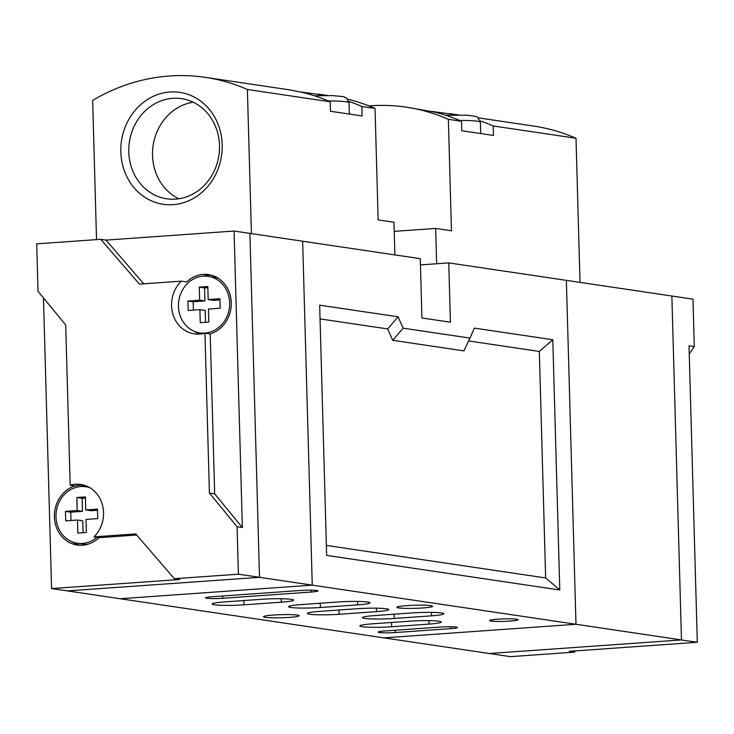 <?xml version="1.0" encoding="UTF-8"?>
<svg xmlns="http://www.w3.org/2000/svg" width="734" height="734" viewBox="0 0 734 734"><rect width="100%" height="100%" fill="white"/><g stroke="black" fill="none" stroke-linecap="round" stroke-linejoin="round"><path stroke-width="1.1" d="M218.604 278.489A28.58 25.552 -81.6 0 0 213.521 277.122L208.245 276.342A28.58 25.552 -81.6 0 0 178.435 306.427A28.58 25.552 -81.6 0 0 199.85 332.887A28.58 25.552 -81.6 0 0 229.659 302.803A28.58 25.552 -81.6 0 0 208.245 276.342M74.813 485.908A30.369 27.158 -81.6 0 0 54.389 516.919A30.369 27.158 -81.6 0 0 77.153 545.032A30.369 27.158 -81.6 0 0 99.053 537.609M72.327 541.903A30.369 27.158 -81.6 0 0 79.804 545.279M89.814 487.697A28.58 25.552 -81.6 0 0 85.805 486.725A28.58 25.552 -81.6 0 0 55.995 516.809A28.58 25.552 -81.6 0 0 77.409 543.261A28.58 25.552 -81.6 0 0 96.916 537.297M136.634 535.013L99.319 537.646L94.044 536.866L135.698 533.921L174.371 578.713L238.403 574.19L237.082 526.746L242.358 527.535L214.677 493.844L210.208 333.887A30.369 27.158 -81.6 0 0 231.265 302.683A30.369 27.158 -81.6 0 0 208.502 274.571A30.369 27.158 -81.6 0 0 186.665 281.929L181.39 281.15L139.414 284.122L100.732 239.321L36.7 243.853L38.021 291.288L65.702 324.978L70.18 485.22L75.446 486A30.369 27.158 -81.6 0 1 83.41 484.99M210.208 333.887L204.942 333.108A30.369 27.158 -81.6 0 1 194.317 333.869A30.369 27.158 -81.6 0 1 171.563 305.757A30.369 27.158 -81.6 0 1 181.39 281.15M194.767 331.52A30.369 27.158 -81.6 0 0 199.676 334.071M94.044 536.866A30.369 27.158 -81.6 0 0 103.549 512.571A30.369 27.158 -81.6 0 0 80.795 484.458A30.369 27.158 -81.6 0 0 70.18 485.22M242.358 527.535L234.073 231.045L420.27 258.68L421.922 317.969L450.41 322.198L448.749 262.9L692.969 299.142L694.291 346.576L689.015 345.797L697.3 642.278L569.235 651.333L574.511 652.122L510.479 656.646L383.882 637.864L575.979 624.276L566.373 280.351L575.979 624.276L681.473 639.929L671.867 296.004L681.473 639.929L489.376 653.517L681.473 639.929L697.3 642.278M143.745 283.81L106.008 240.11L234.073 231.045M238.403 574.19L259.506 577.319L67.409 590.907L51.582 588.558L43.462 297.912M259.506 577.319L249.899 233.394L259.506 577.319L312.253 585.145L302.647 241.22L312.253 585.145L575.979 624.276L383.882 637.864L120.156 598.733L312.253 585.145L120.156 598.733L67.409 590.907L259.506 577.319M51.582 588.558L179.647 579.502L174.371 578.713M100.732 239.321L106.008 240.11M237.082 526.746L209.41 493.055L214.677 493.844M209.41 493.055L204.942 333.108M211.126 275.112A30.369 27.158 -81.6 0 0 202.979 276.168M77.409 543.261L82.685 544.05A28.58 25.552 -81.6 0 0 87.942 544.215M85.355 485.596A30.369 27.158 -81.6 0 0 80.538 486.55M77.474 520.039L77.832 533.086L86.373 532.48L86.006 519.433L97.75 518.608L97.484 509.121L85.74 509.946L85.383 496.9L76.841 497.505L77.208 510.552L65.464 511.378L65.73 520.865L77.474 520.039L82.74 520.819L83.08 532.71M97.512 510.268L91.016 510.726L85.74 509.946M85.41 498.056L82.116 498.285L82.483 511.332L70.739 512.167L70.969 520.498M82.116 498.285L76.841 497.505M82.483 511.332L77.208 510.552M70.739 512.167L65.464 511.378M207.85 287.673L204.557 287.911L204.924 300.949L193.18 301.784L193.418 310.115M199.914 309.656L200.272 322.703L208.814 322.098L208.447 309.051L220.191 308.225L219.925 298.738L208.181 299.564L207.823 286.517L199.281 287.122L199.648 300.169L187.904 301.004L188.17 310.491L199.914 309.656L205.19 310.436L205.52 322.336M219.952 299.885L213.456 300.353L208.181 299.564M204.557 287.911L199.281 287.122M204.924 300.949L199.648 300.169M193.18 301.784L187.904 301.004M422.683 607.963A17.864 1.551 -1.6 0 1 396.911 607.284A17.864 1.551 -1.6 0 1 406.856 605.614A17.864 1.551 -1.6 0 1 432.629 606.284A17.864 1.551 -1.6 0 1 422.683 607.963M289.279 617.395A17.864 1.551 -1.6 0 1 263.506 616.725A17.864 1.551 -1.6 0 1 273.452 615.046A17.864 1.551 -1.6 0 1 299.224 615.725A17.864 1.551 -1.6 0 1 289.279 617.395M497.579 619.193A14.295 1.239 178.4 0 0 489.615 620.524A14.295 1.239 178.4 0 0 510.231 621.065A14.295 1.239 178.4 0 0 518.186 619.725A14.295 1.239 178.4 0 0 497.579 619.193M319.666 305.161L326.648 555.39L559.794 589.989L552.803 339.75L474.403 328.116L469.953 338.09L403.113 328.171L398.067 316.794L319.666 305.161M448.749 262.9L420.444 264.901M409.489 621.203L372.138 623.845A22.029 1.918 178.4 0 0 359.871 625.909A22.029 1.918 178.4 0 0 391.653 626.744L429.005 624.102A22.029 1.918 178.4 0 0 441.272 622.037A22.029 1.918 178.4 0 0 409.489 621.203M394.213 618.468L431.564 615.826A22.029 1.918 178.4 0 0 443.831 613.762A22.029 1.918 178.4 0 0 412.049 612.927L374.698 615.569A22.029 1.918 178.4 0 0 362.431 617.633A22.029 1.918 178.4 0 0 394.213 618.468L394.094 614.202M320.373 607.513L357.724 604.871A22.029 1.918 178.4 0 0 369.991 602.807A22.029 1.918 178.4 0 0 338.209 601.972L300.857 604.614A22.029 1.918 178.4 0 0 288.59 606.679A22.029 1.918 178.4 0 0 320.373 607.513L320.253 603.247M440.272 627.056L384.781 630.983A11.909 1.037 178.4 0 0 378.148 632.093A11.909 1.037 178.4 0 0 395.332 632.552L450.823 628.625A11.909 1.037 178.4 0 0 457.456 627.506A11.909 1.037 178.4 0 0 440.272 627.056M356.99 608.734L319.629 611.376A22.029 1.918 178.4 0 0 307.372 613.441A22.029 1.918 178.4 0 0 339.145 614.275L376.505 611.633A22.029 1.918 178.4 0 0 388.763 609.569A22.029 1.918 178.4 0 0 356.99 608.734M243.963 604.825L281.315 602.183A22.029 1.918 178.4 0 0 293.582 600.118A22.029 1.918 178.4 0 0 261.799 599.283L224.448 601.926A22.029 1.918 178.4 0 0 212.181 603.99A22.029 1.918 178.4 0 0 243.963 604.825L243.844 600.559M222.778 598.293L311.354 592.026A11.909 1.037 178.4 0 0 317.987 590.907A11.909 1.037 178.4 0 0 300.802 590.457L212.227 596.724A11.909 1.037 178.4 0 0 205.593 597.843A11.909 1.037 178.4 0 0 222.778 598.293L222.714 595.98M469.953 338.09L463.925 350.88L392.718 340.31L387.671 328.933L320.042 318.895M326.373 545.408L545.646 577.952L539.325 351.439L468.604 340.943M398.067 316.794L387.671 328.933M403.113 328.171L392.718 340.31M552.803 339.75L539.325 351.439M559.794 589.989L545.646 577.952M222.2 144.745A56.564 50.582 98.4 0 1 173.077 204.658A56.564 50.582 98.4 0 1 120.816 151.91A56.564 50.582 98.4 0 1 169.93 91.998A56.564 50.582 98.4 0 1 222.2 144.745M128.789 151.929A50.609 45.26 -81.6 0 0 166.71 198.786A50.609 45.26 -81.6 0 0 219.503 145.516A50.609 45.26 -81.6 0 0 181.573 98.659A50.609 45.26 -81.6 0 0 128.789 151.929M193.17 102.21A50.609 45.26 -81.6 0 0 152.525 155.452A50.609 45.26 -81.6 0 0 178.848 198.758M251.413 233.623L247.386 89.484L330.199 101.778L330.465 111.265L362.11 115.963L361.844 106.476L375.037 108.43A205.144 183.427 -81.6 0 0 347.733 99.182M375.037 108.43L378.148 219.906L393.974 222.255L394.883 254.909M247.386 89.484A205.144 183.427 -81.6 0 0 205.3 77.354A205.144 183.427 -81.6 0 0 92.64 100.439L96.53 239.623M330.199 101.778A205.144 183.427 -81.6 0 0 303.206 92.612L289.948 89.915L205.3 77.354M300.215 91.897L326.547 95.512M348.833 101.402A205.144 183.427 98.4 0 1 361.844 106.476M368.982 105.916A205.144 183.427 98.4 0 1 406.269 107.173A205.144 183.427 98.4 0 1 448.355 119.312L461.539 121.266L461.805 130.753L493.45 135.451L493.184 125.964A205.144 183.427 98.4 0 0 480.174 120.89M461.539 121.266A205.144 183.427 -81.6 0 0 434.546 112.1L406.269 107.173M431.546 111.385L457.888 114.999M478.32 117.862L533.912 126.11A205.144 183.427 98.4 0 1 575.997 138.249L493.184 125.964M448.355 119.312L451.465 230.788L435.638 228.439L394.222 231.366M436.629 263.763L435.638 228.439M575.997 138.249L580.025 282.379M694.291 346.576L689.244 353.935M575.383 650.902L574.511 652.122M311.299 590.164L311.354 592.026M281.214 598.742L281.315 602.183M376.404 608.192L376.505 611.633M339.025 610.009L339.145 614.275M450.777 626.763L450.823 628.625M395.268 630.24L395.332 632.552M357.623 601.43L357.724 604.871M431.473 612.385L431.564 615.826M428.904 620.661L429.005 624.102M391.534 622.469L391.653 626.744M314.409 95.787L332.41 95.594L343.521 96.631L346.503 97.989L349.035 102.806A29.773 2.587 178.4 0 0 328.217 100.925M445.749 115.275L467.026 115.21L475.513 116.311L477.816 117.449L480.375 122.294A29.773 2.587 178.4 0 0 459.557 120.413M88.924 487.183L85.805 486.725M203.657 333.447L199.85 332.887M349.035 102.806L349.356 114.064M317.923 94.062L327.703 95.512M459.034 114.999L449.263 113.55M480.375 122.294L480.687 133.551"/></g></svg>
